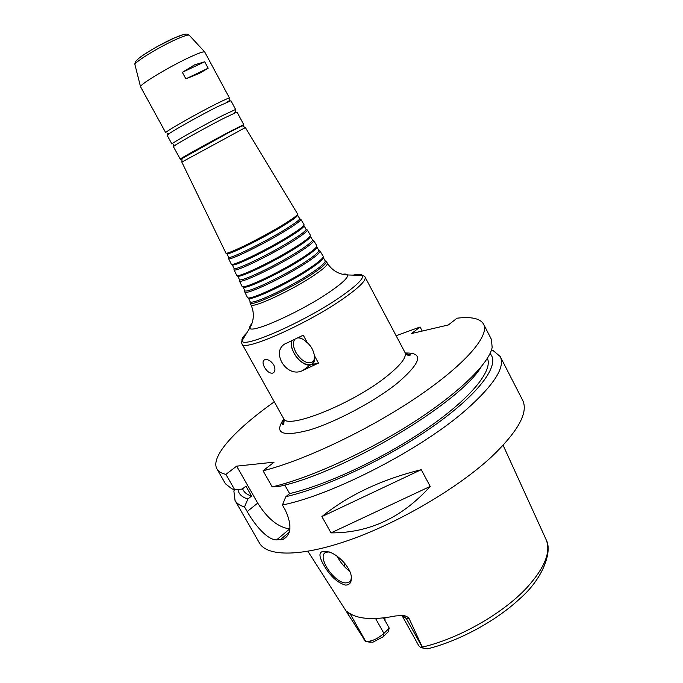 <?xml version="1.0" encoding="UTF-8"?>
<svg xmlns="http://www.w3.org/2000/svg" width="683" height="683" viewBox="0 0 683 683"><rect width="100%" height="100%" fill="white"/><g stroke="black" fill="none" stroke-linecap="round" stroke-linejoin="round"><path stroke-width="1.02" d="M324.852 566.924C316.827 553.785 318.705 548.961 330.504 552.436C340.749 556.671 351.677 569.417 351.412 578.313C351.31 582.753 349.38 585.015 345.607 585.1C338.111 583.137 331.195 577.075 324.852 566.924M351.25 576.324L351.293 577.323C351.258 579.927 350.336 581.651 348.535 582.488L345.863 582.923C333.799 583.086 316.024 555.544 326.115 552.265L329.206 551.907M337.137 556.286C340.51 562.57 344.727 567.616 349.816 571.415M344.941 563.569L343.984 566.156M291.718 340.817C288.166 349.363 302.176 367.394 310.458 364.884L318.474 363.091L302.859 370.442C286.092 379.304 268.982 349.244 287.278 342.857L303.261 335.191L307.384 342.755L303.192 339.314L298.804 337.419M294.843 339.34C292.648 342.371 292.99 346.708 295.884 352.368C300.665 359.992 305.736 363.433 311.115 362.682C313.113 361.99 314.24 360.317 314.504 357.679L314.53 356.594M301.468 338.358L298.001 337.812M291.897 340.732C290.787 344.172 291.53 348.347 294.117 353.256C300.11 364.935 314.18 369.17 314.59 359.121L314.376 355.587L318.474 363.091M307.384 342.755C311.235 346.272 313.565 350.55 314.376 355.587M264.526 367.369C262.443 363.339 262.554 360.761 264.859 359.642C267.958 359.079 270.929 360.846 273.772 364.944C275.599 369.136 275.249 371.868 272.705 373.123C269.819 373.541 267.087 371.62 264.526 367.369M204.712 61.777L208.161 68.206L199.265 73.457L185.87 78.827L182.344 72.313L194.612 64.834L204.712 61.777L182.344 72.313M208.161 68.206L185.87 78.827M250.098 301.929L250.072 302.919C250.738 307.145 290.412 288.781 312.746 273.678C322.222 267.292 326.756 263.245 326.329 261.521L325.475 260.991M250.038 301.459L250.106 301.579C250.763 305.694 289.788 287.603 311.781 272.756C321.121 266.481 325.586 262.503 325.185 260.812L325.117 260.693M250.072 301.527L248.339 297.95C248.621 302.151 287.654 284.008 309.723 269.196C319.149 262.895 323.614 258.951 323.102 257.354L325.159 260.761M247.34 297.301L247.374 297.37C247.647 301.604 287.202 283.197 309.578 268.197C319.132 261.828 323.657 257.832 323.144 256.236L323.102 256.168M244.77 291.018L244.745 291.923C245.428 295.671 284.333 277.375 306.402 262.716C315.742 256.543 320.276 252.659 320.003 251.062L319.234 250.584M244.702 290.446L244.779 290.574C245.453 294.219 283.718 276.205 305.438 261.802C314.641 255.732 319.106 251.916 318.85 250.354L318.782 250.217M244.736 290.506L242.994 286.911C243.131 290.745 281.507 272.645 303.38 258.234C312.729 252.095 317.185 248.305 316.758 246.862L318.824 250.277M241.995 286.271L242.03 286.331C242.149 290.198 281.046 271.825 303.226 257.226C312.703 251.02 317.228 247.186 316.792 245.735L316.758 245.675M239.417 280.073L239.4 280.875C240.1 284.162 278.246 265.943 300.042 251.728C309.245 245.76 313.779 242.038 313.651 240.561L312.968 240.134M239.349 279.381L239.426 279.518C240.126 282.711 277.622 264.773 299.086 250.815C308.135 244.949 312.609 241.295 312.498 239.844L312.43 239.707M239.374 279.441L237.624 275.838C237.616 279.313 275.343 261.256 297.011 247.237C306.274 241.27 310.739 237.633 310.389 236.327L312.464 239.759M236.634 275.198L236.659 275.249C236.634 278.749 274.882 260.428 296.857 246.221C306.249 240.185 310.774 236.506 310.424 235.2L310.398 235.148M234.047 269.068L234.03 269.776C234.747 272.619 272.133 254.494 293.673 240.715C302.723 234.943 307.256 231.375 307.265 230.017L306.667 229.642M233.97 268.291L234.064 268.419C234.764 271.168 271.518 253.333 292.708 239.793C301.621 234.132 306.086 230.632 306.112 229.3L306.052 229.155M233.996 268.334L232.237 264.722C232.092 267.838 269.162 249.841 290.634 236.207C299.811 230.402 304.268 226.918 304.003 225.757L306.078 229.198M231.247 264.082L231.272 264.133C231.102 267.275 268.692 248.996 290.471 235.191C299.777 229.309 304.302 225.791 304.037 224.622L304.012 224.579M228.66 258.02L228.643 258.635C229.368 261.043 266.011 243.011 287.278 229.659C296.191 224.084 300.716 220.677 300.861 219.431L300.332 219.106M228.574 257.149L228.668 257.278C229.386 259.591 265.397 241.859 286.314 228.745C295.082 223.273 299.547 219.926 299.7 218.705L299.649 218.56M228.592 257.192L226.833 253.564C226.551 256.338 262.964 238.393 284.23 225.151C293.323 219.508 297.771 216.169 297.583 215.145L299.675 218.603M225.842 252.932L225.86 252.975C225.561 255.766 262.494 237.547 284.068 224.126C293.289 218.406 297.805 215.034 297.617 214.01L297.6 213.967M225.86 252.975L181.823 162.084L245.385 127.576M181.977 158.55L229.693 132.075L242.337 125.774M223.503 118.432L237.001 112.055L243.729 124.605L230.427 131.281C210.535 141.748 178.698 159.395 180.235 159.079L173.371 146.606L175.787 144.83C182.583 140.467 207.734 126.543 223.503 118.432M222.069 115.777L235.609 109.459L230.922 100.717L217.237 106.813C201.639 114.667 176.965 128.404 169.862 133.168L167.173 135.328L171.954 144.028C170.221 143.976 201.997 126.031 222.069 115.777M215.802 104.14C224.485 99.795 229.061 97.78 229.522 98.104L204.669 51.891C203.423 51.447 198.659 53.129 190.361 56.937C170.315 66.072 139.614 84.496 140.527 86.724L165.747 132.741C163.852 132.417 195.594 114.249 215.802 104.14M274.293 401.852C235.703 429.061 209.988 456.739 216.946 468.939C218.44 471.56 221.429 473.37 225.902 474.361L236.668 466.147L274.088 462.152L263.066 470.766C303.867 460.624 368.871 429.812 417.117 397.105C465.49 364.363 489.89 335.464 483.598 324.16C480.226 318.474 471.364 316.485 457.012 318.201L448.347 324.963L411.533 333.552L420.105 327.003L396.106 335.712M389.259 628.147L388.149 631.877L383.206 636.735L372.79 642.259L365.772 641.499C371.68 641.55 377.733 638.844 383.914 633.389L389.259 628.147L383.547 617.927M384.879 617.765L385.092 620.693M427.362 648.833L422.7 648.03L406.154 618.217L403.627 617.509L402.466 616.356L418.91 645.981L420.762 647.552L426.926 648.756M402.637 615.631L406.154 618.217L409.066 618.457L422.76 648.039M365.721 641.499L347.442 613.308L349.798 613.513M409.066 618.457C407.35 616.467 405.096 615.52 402.313 615.605L395.722 615.929C372.67 620.429 356.654 619.114 347.673 611.994L346.281 611.072L347.442 613.308M430.222 486.39C402.202 517.569 369.136 533.064 331.024 532.885L321.898 516.587C348.287 495.218 381.404 479.577 421.24 469.673L430.222 486.39L331.024 532.885M321.898 516.587L421.24 469.673M420.105 327.003L422.231 331.059M216.946 468.939L225.467 483.795L231.802 488.797L234.679 489.694L225.902 474.361M242.516 488.84L243.396 490.368C244.856 492.955 247.588 494.851 251.575 496.054L245.94 486.168L242.226 489.071L234.679 489.694M284.307 421.078L282.796 422.214M237.957 489.429C238.615 494.014 241.927 497.198 247.886 498.974L251.575 496.054M284.777 485.024L289.609 493.613L285.836 496.678L282.429 505.01C333.253 494.791 421.838 449.004 466.489 409.476C494.219 384.725 505.454 367.07 500.195 356.5L493.041 350.499L491.487 349.935M234.269 489.591L233.902 491.205L235.037 500.468L259.446 543.028C267.062 556.867 301.766 557.063 351.147 539.425C400.426 521.846 458.139 487.764 491.376 456.987C518.252 431.246 528.659 412.301 522.597 400.153L500.195 356.5M282.429 505.01L285.187 509.885C292.059 524.723 291.445 534.507 283.351 539.229L276.581 539.911C267.557 539.988 255.126 525.568 247.186 511.533L244.531 506.914L247.886 498.974M235.037 500.468C236.719 503.422 239.887 505.574 244.531 506.914M289.891 528.864L289.754 528.873C278.34 527.464 267.659 518.875 257.722 503.098L236.668 466.147M263.066 470.766L272.193 486.902L279.953 486.253C344.087 472.405 459.847 402.97 481.225 366.822M285.836 496.678C326.798 487.338 390.864 456.722 435.874 424.374C481.045 391.982 500.417 363.826 490.01 353.581M289.609 493.613C327.814 484.606 385.989 457.098 428.719 427.293C471.56 397.463 493.135 370.16 487.355 358.387M272.193 486.902C309.493 478.16 366.566 452.385 412.865 422.675C459.224 392.947 489.096 363.382 492.161 347.434L491.419 339.391L483.598 324.16M310.458 364.884L302.859 370.442M386.655 376.401C400.878 364.987 406.983 357.004 404.976 352.462L365.081 277.093C366.344 280.235 359.514 287.108 344.591 297.72C308.725 323.341 242.841 352.522 242.03 343.908L283.505 418.406C286.211 430.29 352.53 403.977 386.655 376.401M283.804 419.012C273.755 433.355 282.122 437.077 308.887 430.179C335.046 422.444 374.13 401.749 396.985 383.47C421.36 362.588 424.143 352.445 405.318 353.034M246.845 332.869C243.011 336.582 241.406 339.212 242.038 340.766C242.294 349.397 307 320.728 342.345 295.585C357.166 285.093 363.86 278.357 362.442 275.394C361.478 274.02 358.404 273.926 353.196 275.121M251.967 323.469C250.055 325.578 249.338 327.089 249.816 327.994C250.499 334.422 302.219 311.192 330.768 291.18C342.815 282.779 348.39 277.366 347.502 274.959C346.998 274.062 345.342 273.84 342.533 274.293M250.892 304.627L250.926 304.695C251.293 309.177 291.291 290.753 313.796 275.488C323.401 269 327.925 264.902 327.353 263.203L327.311 263.134M181.977 158.687C172.236 163.416 207.325 143.823 230.419 131.665C241.603 125.783 245.615 123.845 242.448 125.851M135.003 64.885L134.935 64.629C134.099 62.29 159.788 46.555 176.812 39.085C183.881 35.968 188.004 34.662 189.182 35.175L189.362 35.362M137.855 59.199C142.346 54.768 161.512 43.567 174.148 38.017L183.053 34.662M383.206 636.735L383.914 633.389L375.599 618.542M370.306 642.268L365.772 641.499L350.063 613.675M422.478 647.04C458.66 638.767 503.14 613.402 526.892 587.636C545.034 567.471 551.369 551.309 545.896 539.143L503.14 445.299M307.905 551.309L364.918 640.5M289.208 532.228L280.081 539.894M289.754 528.873L276.581 539.911M257.722 503.098L247.186 511.533M351.293 577.323L351.412 578.296M348.535 582.488L350.541 580.652M313.377 361.034L311.115 362.682M314.504 357.679L314.59 359.121M272.713 373.131L273.934 372.32M404.976 352.462C407.256 355.501 409.1 356.295 410.509 354.853L405.822 353.7M284.085 419.797L282.497 424.356C283.974 425.321 284.307 423.34 283.505 418.406M326.303 261.469L327.353 263.203C332.083 270.519 338.802 274.438 347.502 274.959L362.442 275.394C361.845 274.873 364.935 276.265 365.081 277.093M250.046 302.876L250.926 304.695C254.486 312.652 254.11 320.421 249.816 327.994L242.038 340.766C241.927 339.98 241.406 343.336 242.03 343.908M250.106 301.579L250.072 302.919M325.185 260.812L326.329 261.521M244.702 291.854L247.374 297.37M319.968 250.985L323.144 256.236M244.779 290.574L244.745 291.923M318.85 250.354L320.003 251.062M239.34 280.798L242.03 286.331M313.617 240.467L316.792 245.735M239.426 279.518L239.4 280.875M312.498 239.844L313.651 240.561M233.962 269.7L236.659 275.249M307.23 229.915L310.424 235.2M234.064 268.419L234.03 269.776M306.112 229.3L307.265 230.017M303.918 225.655L303.935 225.185M228.566 258.558L231.272 264.133M300.836 219.32L304.037 224.622M228.668 257.278L228.643 258.635M299.7 218.705L300.861 219.431M297.498 215.051L297.515 214.479M226.799 253.436L226.321 253.137M245.385 127.567L297.617 214.01M181.977 158.439L181.926 161.982M242.243 125.723L245.231 127.61M180.713 159.148L180.235 159.079M235.191 110.612L235.831 111.79L234.192 113.113M173.141 144.301L173.789 145.479L175.787 144.83M229.155 99.385L229.667 100.333L227.652 101.793M167.019 133.117L167.54 134.064L169.862 133.168M204.669 51.891L189.182 35.175C186.997 33.902 186.51 32.827 174.677 37.804L158.08 46.111C147.793 51.78 139.477 57.628 139.221 58.046C135.96 60.616 134.534 62.81 134.935 64.629L140.527 86.724M427.626 648.807C459.078 641.013 495.807 621.103 519.524 598.974C543.309 578.484 552.47 551.343 546.28 539.997M365.098 640.765L363.834 639.075M402.466 616.356L401.86 615.588M234.875 489.685L233.902 491.205M287.62 535.643L283.377 539.22M491.299 350.49L493.041 350.499"/></g></svg>
